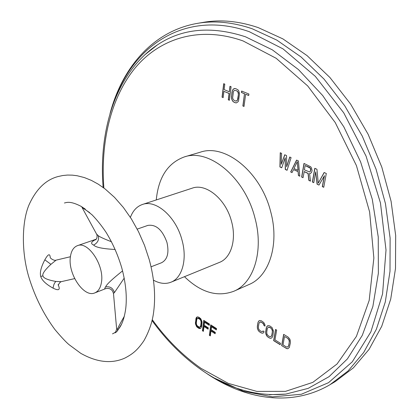<?xml version="1.0" encoding="UTF-8"?>
<svg xmlns="http://www.w3.org/2000/svg" width="419" height="419" viewBox="0 0 419 419"><rect width="100%" height="100%" fill="white"/><g stroke="black" fill="none" stroke-linecap="round" stroke-linejoin="round"><path stroke-width="0.63" d="M258.23 27.607C238.814 21.081 220.494 19.332 203.273 22.364L197.213 23.406C214.413 20.379 232.723 22.155 252.154 28.743L276.828 40.114L301.078 56.994L324.013 79.071L344.711 105.756L362.309 136.175L376.073 169.229L385.449 203.639L390.115 238.076L390.005 271.24L385.291 301.963L376.351 329.271L363.729 352.437L348.053 370.988L330.004 384.684L335.294 381.552L353.374 367.861L369.081 349.346L381.746 326.254L390.728 299.061L395.499 268.49L395.677 235.509L391.084 201.277L381.793 167.087L368.112 134.253L350.588 104.043L329.963 77.546L307.09 55.633L282.877 38.883L258.23 27.607M264.064 331.581L263.001 330.921L262.708 331.518L261.346 331.46L259.759 330.476L258.638 329.004L258.371 327.024L258.942 323.478L259.743 322.138L261.1 322.185L262.703 323.164L263.834 324.641L263.897 325.469L264.965 326.123L264.981 324.825L263.787 322.52L261.33 320.755L259.618 320.498L258.753 321.017L257.884 322.824L257.318 326.37L257.502 328.821L258.685 331.104L261.116 332.875L262.828 333.157L263.692 332.655L264.064 331.581M269.757 325.893L268.013 325.621L266.615 326.872L265.63 332.812L267.023 336.279L269.317 337.96L271.056 338.259L271.936 337.756L272.842 335.954L273.476 331.073L272.067 327.569L269.757 325.893M275.566 329.439L273.638 340.647L280.191 344.717L280.442 343.287L274.974 339.898L276.66 330.109L275.566 329.439M288.115 337.091L283.653 334.372L281.657 345.628L287.046 348.708L287.879 348.692L289.34 347.471L290.404 342.779L290.236 340.265L289.665 338.84L288.115 337.091M281.694 167.81L285.229 157.759L285.271 169.465L287.067 170.297L291.085 157.617L289.718 156.999L286.68 166.741L286.549 155.575L284.742 154.758L281.301 164.264L281.599 153.344L280.253 152.736L279.918 166.982L281.694 167.81M298.417 160.922L296.573 160.089L290.676 171.968L292.038 172.597L293.515 169.58L298.092 171.685L298.422 175.556L299.8 176.195L298.417 160.922M304.079 171.628L308.038 173.44L308.84 180.385L310.479 181.144L309.547 173.503L310.589 173.346L311.5 172.502L312.097 170.564L311.516 168.087L310.725 166.783L303.985 163.426L301.643 177.048L303.031 177.693L304.225 171.575L308.185 173.387L308.986 180.332L310.463 181.013M324.311 175.786L322.311 186.623L323.746 187.293L326.301 173.487L324.128 172.502L318.288 183.187L316.937 169.266L314.8 168.302L312.354 182.014L313.768 182.668L315.701 171.879L317.073 184.198L318.974 185.078L324.458 175.729L322.457 186.57L323.767 187.178M223.154 97.632L223.919 91.342L229.078 93.495L228.292 99.806L229.397 100.277L231.099 86.723L229.979 86.267L229.293 91.761L224.128 89.619L224.794 84.14L223.694 83.69L222.06 97.171L223.154 97.632M235.593 88.566L233.792 88.744L232.377 90.604L231.466 97.821L231.691 99.13L232.959 101.477L235.347 102.791L236.316 102.901L238.044 101.801L238.568 100.806L239.516 93.552L238.683 90.755L238.002 89.86L235.593 88.566M248.912 94.024L241.643 91.043L241.449 92.505L244.497 93.762L242.873 105.976L244.01 106.457L245.644 94.233L248.713 95.495L248.912 94.024M198.711 317.125L197.223 316.884L196.076 318.052L195.406 323.557L196.689 326.762L198.679 328.302L200.162 328.559L200.9 328.087L201.618 326.411L202.016 321.886L200.722 318.655L198.711 317.125M203.367 331.366L203.985 326.516L208.096 329.182L208.269 327.852L204.153 325.186L204.519 322.3L209.28 325.369L209.458 324.034L203.739 320.357L202.429 330.748L203.367 331.366M210.322 335.907L210.961 331.041L215.13 333.744L215.308 332.408L211.139 329.706L211.522 326.815L216.345 329.921L216.529 328.58L210.736 324.856L209.369 335.284L210.322 335.907M233.76 291.278C253.741 283.197 264.049 251.002 254.904 217.822C244.858 177.357 208.966 148.169 184.37 156.905L200.413 152.165C225.155 143.408 260.922 171.994 270.721 211.841C279.667 244.507 269.139 276.362 249.054 284.506L233.76 291.278C217.246 297.37 200.816 292.504 184.47 276.687M262.043 333.189L262.943 333.089M261.116 332.875L262.179 333.115M259.529 331.885L261.257 332.806M258.685 331.104L259.665 331.817M258.057 330.198L258.822 331.036M257.502 328.821L258.193 330.13M257.303 327.658L257.643 328.753M257.318 326.37L257.439 327.59M257.884 322.824L257.455 326.307M258.251 321.75L258.02 322.761M258.753 321.017L258.387 321.682M259.649 320.493L258.895 320.949M263.897 325.469L264.97 325.972M263.834 324.641L264.033 325.401M263.373 323.84L263.97 324.578M262.703 323.164L263.514 323.772M261.1 322.185L262.839 323.096M260.351 321.991L261.236 322.117M259.743 322.138L260.487 321.923M262.708 331.518L263.08 330.973M270.255 338.285L271.177 338.185M269.317 337.96L270.391 338.212M267.882 337.07L269.454 337.892M267.023 336.279L268.019 337.002M266.39 335.362L267.165 336.211M265.835 333.974L266.526 335.294M265.63 332.812L265.971 333.906M265.651 331.518L265.772 332.738M266.243 327.957L265.787 331.445M266.615 326.872L266.379 327.883M267.133 326.139L266.756 326.804M268.04 325.621L267.275 326.071M271.098 328.145L272.486 330.575L271.894 335.216L271.072 336.541L269.553 336.541L268.118 335.656L266.982 334.168L266.725 332.178L267.317 328.616L268.134 327.276L268.752 327.129L271.098 328.145L269.653 327.26L268.134 327.276M270.962 328.213L272.104 329.706L272.366 331.712L271.758 335.284L270.936 336.614M275.681 329.507L273.78 340.579L280.217 344.575M287.046 348.708L288.01 348.618M286.077 348.372L287.188 348.634M281.657 345.628L286.219 348.299M283.768 334.441L281.793 345.555M287.989 338.468L289.168 339.992L289.409 340.94L288.764 345.623L287.905 346.953L286.339 346.942L283.014 344.884L284.506 336.494L287.989 338.468L284.506 336.494M287.853 338.542L289.026 340.06L289.283 342.093L288.628 345.696L287.764 347.026M285.229 157.759L285.418 169.412L287.099 170.193M279.918 166.982L281.73 167.705M280.4 152.804L280.065 166.935M281.301 164.264L284.857 154.81M286.68 166.741L289.833 157.052M298.422 175.556L299.789 176.069M298.092 171.685L298.569 175.503M293.515 169.58L298.239 171.633M290.676 171.968L292.085 172.502M296.678 160.137L290.823 171.916M297.301 161.671L298.202 170.376L293.934 168.532L297.301 161.671L298.056 170.423M301.643 177.048L303.047 177.583M304.11 163.489L301.79 176.996M309.547 173.503L310.626 173.309M305.132 165.521L309.725 167.48L310.751 168.888L310.83 169.873L310.285 171.518L309.568 171.937L304.377 169.884L305.132 165.521L310.233 168.139L310.683 169.925L310.139 171.57L309.568 171.937M317.073 184.198L319.027 184.983M315.701 171.879L317.22 184.145M312.354 182.014L313.789 182.553M314.926 168.359L312.501 181.961M318.288 183.187L324.222 172.549M223.919 91.342L229.23 93.458L228.444 99.769L229.413 100.178M222.06 97.171L223.165 97.538M223.83 83.748L222.211 97.135M229.293 91.761L230.12 86.324M235.347 102.791L236.447 102.859M233.854 102.157L235.499 102.755M232.959 101.477L234.006 102.121M232.288 100.591L233.111 101.44M231.691 99.13L232.44 100.55M231.466 97.821L231.843 99.088M231.461 96.307L231.618 97.784M232.006 91.976L231.613 96.27M232.377 90.604L232.157 91.939M232.896 89.598L232.529 90.567M233.792 88.744L233.048 89.561M234.645 88.472L233.943 88.708M237.023 90.892L238.233 92.311L238.495 93.337L237.966 98.926L237.144 100.712L235.567 101.063L233.362 99.832L232.618 98.004L233.462 91.358L234.582 90.295L237.023 90.892L234.582 90.295M236.871 90.928L238.081 92.348L238.38 94.615L237.479 100.047L236.353 101.094M245.644 94.233L248.729 95.401M242.873 105.976L244.02 106.358M244.497 93.762L243.02 105.934M241.449 92.505L244.649 93.72M241.779 91.101L241.601 92.468M199.486 328.59L200.711 328.208M198.679 328.302L199.46 327.941L200.261 328.229M197.438 327.49L198.213 327.129L199.46 327.941M196.689 326.762L197.464 326.401L198.213 327.129M196.123 325.919L196.899 325.563L197.464 326.401M195.61 324.636L196.391 324.28L196.584 324.767M196.611 324.84L196.899 325.563M195.406 323.557L196.186 323.201L196.391 324.28M195.385 322.363L196.165 322.007L196.186 323.201M195.788 319.058L196.569 318.702L196.165 322.007M196.076 318.052L196.857 317.702L196.569 318.702M196.495 317.372L197.276 317.015L196.857 317.702M200.581 318.906L201.827 321.143L201.455 325.443L200.795 326.673L199.491 327.171L197.6 326.171L196.595 324.804L196.317 322.965L196.721 319.66L197.375 318.414L197.899 318.272L199.8 319.262L200.581 318.906L198.679 317.921L197.375 318.414M198.548 318.456L199.329 318.1M199.8 319.262L200.816 320.635L201.094 322.489L200.68 325.799L200.015 327.035M200.397 319.886L201.183 319.529M200.816 320.635L201.597 320.278M201.047 321.499L201.827 321.143M201.094 322.489L201.874 322.127M200.68 325.799L201.455 325.443M200.413 326.579L201.188 326.218M197.899 318.272L198.679 317.921M203.985 326.516L204.765 326.155L208.201 328.381M202.429 330.748L203.472 330.56M204.425 320.797L203.205 330.387M204.519 322.3L205.3 321.944L209.385 324.573M210.961 331.041L211.742 330.675L215.24 332.937M209.369 335.284L210.427 335.1M211.412 325.291L210.144 334.917M211.522 326.815L212.302 326.448L216.455 329.119M184.37 156.905C167.841 162.96 158.471 177.305 156.266 199.947M142.402 204.488L192.201 188.173C206.028 182.904 225.967 199.214 231.55 221.51C236.688 239.914 230.979 258.078 219.477 262.383L170.968 282.202C182.223 278.022 187.476 259.277 181.987 240.008C175.97 216.67 155.899 199.282 142.402 204.488C136.898 206.42 132.896 210.71 130.393 217.361M153.48 280.17C159.691 283.616 165.521 284.297 170.968 282.202M137.207 229.114L147.834 225.412C156.036 224.17 162.404 229.827 166.945 242.386C169.25 252.825 167.453 259.607 161.556 262.739L151.06 266.803M94.783 292.907C83.994 297.946 67.888 274.078 70.34 257.256C71.099 251.086 73.461 247.226 77.421 245.67C88 240.852 104.389 265.248 101.492 282.029C100.633 287.759 98.397 291.383 94.783 292.907L105.771 288.612C104.488 289.026 104.431 288.471 105.604 286.942C110.124 286.219 113.057 288.115 114.403 292.619L113.47 293.389M122.568 270.889C112.051 279.264 106.395 284.611 105.604 286.942M96.087 239.343C91.091 241.695 90.289 243.607 93.688 245.084C95.684 247.357 102.849 248.823 115.188 249.483M58.068 284.653C60.603 289.885 58.943 291.053 53.082 288.157C46.022 284.229 41.9 280.327 40.722 276.451C39.674 272.612 41.046 267.065 44.838 259.817C48.106 253.982 49.903 253.207 50.243 257.486L50.243 257.486C50.039 258.13 54.213 261.147 56.13 260.131L50.924 264.337C44.749 270.108 42.089 273.953 42.948 275.875C43.335 278.09 47.651 279.95 55.895 281.453L61.221 281.673L74.676 278.604M114.9 332.56L114.644 332.723C115.094 333.053 115.995 332.466 117.346 330.973L121.489 324.285M85.104 208.94L82.051 207.038L83.339 208.348L82.281 207.897L82.491 208.274M89.76 212.684L83.339 208.348M96.59 234.095L98.235 235.672C99.769 236.903 104.19 238.93 111.491 241.758M116.503 327.454L116.629 328.878L117.645 328.847C117.975 327.632 120.206 323.431 124.343 316.245M124.197 278.169L114.403 292.619M215.136 378.43L243.339 391.257L272.486 396.856L301.366 394.253L328.527 382.678L352.295 361.791L370.873 331.858L382.563 293.949L386.009 250.049L380.468 202.969L366.049 156.078L343.748 112.847L315.318 76.363L283.035 48.892L249.279 31.697C184.994 9.061 132.378 46.31 113.738 102.561M269.412 394.703L285.784 394.096L308.195 388.371L329.03 376.686L347.372 358.947L362.288 335.362L372.873 306.483L378.367 273.246L378.242 236.96L372.271 199.25L360.612 161.923L343.81 126.805L322.724 95.574L298.475 69.591L272.298 49.819L245.45 36.778C211.401 25.716 182.061 28.413 157.418 44.87L144.607 54.962M152.28 319.702C166.437 339.296 182.679 355.506 201 368.332L228.308 383.385L256.873 391.409L285.517 391.356L312.794 382.379L337.033 364.006L356.417 336.373L369.181 300.423L373.863 258.036L369.621 211.967L356.438 165.615L335.226 122.542L307.724 85.968L276.205 58.314L243.099 40.952C199.161 25.355 159.435 38.606 134.908 68.245C110.48 98.318 100.455 142.601 103.875 188.016M40.722 276.451L42.948 275.875M53.082 288.157C53.459 285.103 54.397 282.872 55.895 281.453M44.838 259.817L50.924 264.337M93.688 245.084C97.774 242.769 99.293 239.631 98.235 235.672M117.346 330.973L117.645 328.847M330.004 384.684C290.886 407.687 243.549 399.187 205.163 372.418M285.784 394.096C256.287 396.756 228.151 388.675 201.366 369.857C182.789 356.805 166.359 340.385 152.071 320.593M103.137 187.471C98.465 129.649 116.053 72.471 157.418 44.87L144.555 55.015M110.035 113.601C121.945 68.344 152.506 31.21 197.213 23.406M77.421 245.67L96.213 239.197M112.502 333.864L114.644 332.723C115.393 332.639 116.053 331.361 116.629 328.878L113.507 293.677C112.507 289.55 109.935 287.863 105.782 288.607M121.463 324.343L118.923 328.585C122.238 324.275 124.532 317.445 125.794 308.085C127.088 295.976 125.721 282.5 121.704 267.662C117.922 254.967 112.737 243.224 106.143 232.445C101.628 225.689 96.904 219.786 91.965 214.727L81.585 206.614C69.454 200.156 65.93 202.88 64.395 202.985M149.311 259.9C154.606 279.546 155.92 297.83 153.254 314.748C151.809 323.489 148.698 332.147 143.927 340.71C137.102 350.708 132.331 354.149 124.883 358.072C111.663 364.011 96.962 362.435 80.783 353.337L68.957 344.601C65.767 341.883 61.095 336.871 54.936 329.57C43.827 314.549 35.29 297.563 29.32 278.598C21.008 252.228 21.882 221.227 29.126 204.624C36.254 189.042 45.933 179.678 58.152 176.525L62.787 175.519L67.538 175.058L72.33 175.142L77.169 175.744L84.381 177.572L91.442 180.421L98.324 184.208L105.127 188.969L114.544 197.38L123.364 207.452L131.425 218.985L138.532 231.728L144.513 245.356L149.206 259.523M58.451 285.004C59.016 283.401 59.933 282.296 61.2 281.678L61.221 281.673M56.13 260.131L70.402 256.737M82.632 207.447L81.888 207.091L82.281 207.897L96.957 234.771C97.302 237.442 96.784 239.149 95.401 239.893L95.941 239.5"/></g></svg>
